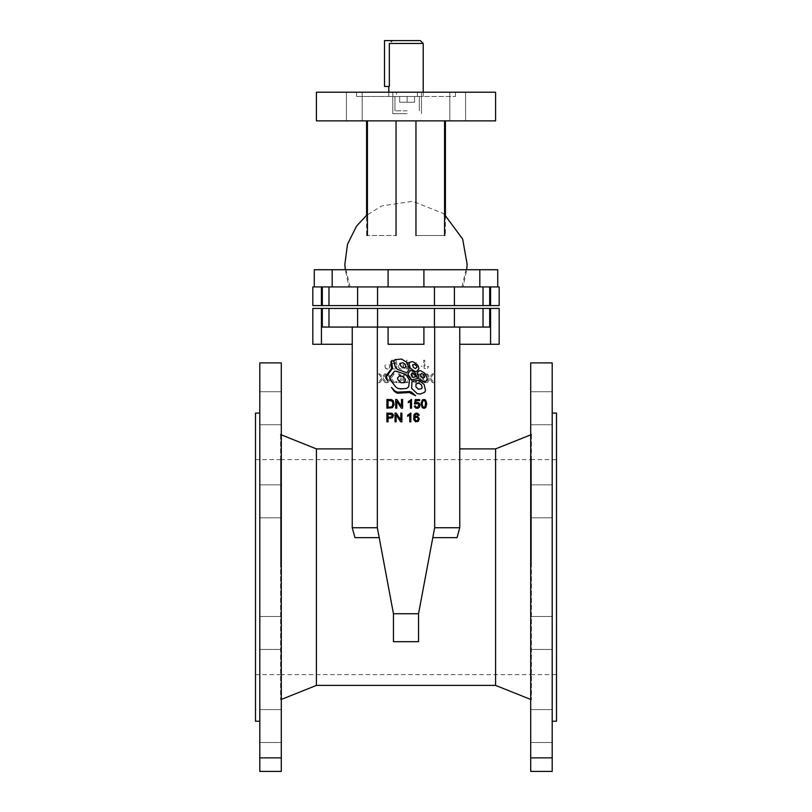 <?xml version="1.0" encoding="UTF-8"?>
<svg xmlns="http://www.w3.org/2000/svg" width="812" height="812" viewBox="0 0 812 812"><rect width="100%" height="100%" fill="white"/><g stroke="black" fill="none" stroke-linecap="round" stroke-linejoin="round"><path stroke-width="0.61" stroke-dasharray="4.06 3.04" d="M399.677 96.496L407.127 96.496L407.127 102.231L399.677 102.231L414.577 102.231L399.677 102.231L414.577 102.231L407.127 102.231L407.127 96.496L399.677 96.496L399.677 102.231L399.677 96.496L419.307 96.496L394.947 96.496L407.127 96.496L407.127 102.231L407.127 96.496L399.677 96.496L399.677 102.231L399.677 96.496M414.577 96.496L414.577 102.231L414.577 96.496L407.127 96.496L414.577 96.496L414.577 102.231L414.577 96.496M407.127 110.838L394.947 110.838L407.127 110.838M497.736 286.93L479.821 286.93L497.736 286.93L497.736 269.726L423.915 269.726L423.915 286.93L423.915 269.726L497.736 269.726L423.915 269.726L423.915 286.93L497.736 286.93L423.915 286.93L479.821 286.93L423.915 286.93L423.915 269.726L388.085 269.726L388.085 286.93L332.179 286.93L423.915 286.93L388.085 286.93L388.085 269.726L314.264 269.726L332.179 269.726L314.264 269.726L314.264 286.93L388.085 286.93L388.085 269.726L388.085 286.93L314.264 286.93M423.915 286.93L423.915 269.726M388.085 286.93L388.085 269.726M312.833 286.93L499.167 286.93L499.167 305.566L312.833 305.566M407.127 96.496L419.307 96.496L407.127 96.496M531.413 434.562L531.413 699.731L531.413 434.562L530.703 434.846M531.413 567.152L531.413 459.643L531.413 567.152M280.587 434.562L280.587 699.731L280.587 434.562L281.297 434.846M280.587 567.152L280.587 459.643L280.587 567.152M419.266 373.906L418.007 373.906L419.266 373.906L421.022 376.23L419.266 373.906M421.56 376.981L423.448 378.311L424.666 377.001L423.488 374.474L421.946 373.55L420.474 374.565L421.58 376.991M424.006 373.906L422.413 376.149L424.006 373.906L425.376 373.906L424.006 373.906M425.376 373.906L422.392 378.087L425.376 373.906M422.392 378.087L425.772 382.645L422.392 378.087M418.007 373.906L421.073 378.027L418.007 373.906M421.073 378.027L417.764 382.645L421.073 378.027M417.764 382.645L419.195 382.645L417.764 382.645M419.195 382.645L421.398 379.529L419.195 382.645M422.199 379.6L424.392 382.645L422.199 379.6M424.392 382.645L425.772 382.645L424.392 382.645M407.736 373.906L409.492 376.23L407.736 373.906L406.477 373.906L407.736 373.906M412.476 373.906L410.892 376.149L412.476 373.906L413.846 373.906L412.476 373.906M413.846 373.906L410.872 378.087L413.846 373.906M414.252 382.645L410.872 378.087L414.252 382.645L412.861 382.645L410.253 378.94L407.675 382.645L406.244 382.645L409.542 378.027L406.477 373.906L409.542 378.027L406.244 382.645L407.675 382.645L410.253 378.94L412.861 382.645L414.252 382.645M396.916 381.417L395.698 381.417L396.916 381.417L396.916 382.645L396.916 381.417M395.698 381.417L395.698 382.645L395.698 381.417M395.698 382.645L396.916 382.645L395.698 382.645M379.935 373.906L381.691 376.23L379.935 373.906L378.676 373.906L379.935 373.906M384.675 373.906L383.081 376.149L384.675 373.906L386.045 373.906L384.675 373.906M386.045 373.906L383.061 378.087L386.045 373.906M383.061 378.087L386.441 382.645L383.061 378.087M378.676 373.906L381.741 378.027L378.676 373.906M381.741 378.027L378.443 382.645L381.741 378.027M378.443 382.645L379.864 382.645L378.443 382.645M379.864 382.645L382.066 379.529L379.864 382.645M382.868 379.6L385.061 382.645L382.868 379.6M385.061 382.645L386.441 382.645L385.061 382.645M421.052 366.121L422.149 366.202L421.052 366.11M415.46 362.741L416.566 362.822L415.46 362.741M391.709 360.396L391.709 361.421L391.709 360.396L396.053 360.396L391.709 360.396M396.053 360.396L396.895 364.882L396.053 360.396M396.895 364.882L395.891 365.014L396.895 364.882M392.703 367.318L391.912 369.693L386.502 376.372L387.344 380.422L385.73 377.732L386.025 375.52L391.404 368.841L391.932 364.182L393.668 363.238L395.657 363.766L395.19 361.421L391.709 361.421L395.19 361.421L395.667 363.766L392.957 363.421L391.364 365.349L390.968 361.35L392.084 360.325L391.323 361.919L392.693 367.318M397.088 366.719L395.962 366.628L397.088 366.719L395.901 368.739L393.414 369.054L391.668 367.623L391.364 365.349L391.668 367.623L393.414 369.054L395.901 368.739L397.088 366.719M389.202 364.7L389.192 365.217L389.202 364.7M390.298 364.415L389.1 368.607L387.162 369.145L385.538 368.323L384.604 364.73L385.345 368.069L387.76 369.145L389.689 367.877L390.298 364.415M385.71 364.7L385.72 365.217L385.71 364.7M402.772 364.7L402.762 365.217L402.772 364.7M403.868 364.415L402.671 368.607L400.732 369.145L399.108 368.323L398.174 364.73L398.915 368.069L401.331 369.145L403.259 367.877L403.868 364.415M399.281 364.7L399.291 365.217L399.281 364.7M409.837 363.471L409.837 362.436L409.837 363.471M407.695 362.182L407.695 369.013L407.695 362.182M407.695 369.013L406.619 369.013L407.695 369.013M407.309 360.244L406.619 360.244L407.309 360.244M406.619 360.244L406.619 369.013L406.619 360.244M424.798 360.274L423.641 360.274L424.798 360.274L424.798 366.293L424.798 360.274M428.442 366.527L427.396 366.385L428.442 366.811L427.244 368.942L424.158 368.354L423.641 360.274L424.158 368.354L427.244 368.942L428.442 366.527M389.831 376.23L388.075 373.906L389.831 376.23M391.222 376.149L392.805 373.906L391.222 376.149M394.185 373.906L392.805 373.906L394.185 373.906L391.201 378.087L394.185 373.906M394.581 382.645L391.201 378.087L394.581 382.645L393.191 382.645L390.582 378.94L388.004 382.645L386.573 382.645L389.882 378.027L386.816 373.906L388.075 373.906L386.816 373.906L389.882 378.027L386.573 382.645L388.004 382.645L390.582 378.94L393.191 382.645L394.581 382.645M399.595 373.906L401.361 376.23L399.595 373.906L398.337 373.906L399.595 373.906M404.335 373.906L402.752 376.149L404.335 373.906L405.706 373.906L404.335 373.906M405.706 373.906L402.732 378.087L405.706 373.906M402.732 378.087L406.112 382.645L402.732 378.087M398.337 373.906L401.412 378.027L398.337 373.906M401.412 378.027L398.103 382.645L401.412 378.027M398.103 382.645L399.534 382.645L398.103 382.645M399.534 382.645L401.727 379.529L399.534 382.645M402.529 379.6L404.721 382.645L402.529 379.6M404.721 382.645L406.112 382.645L404.721 382.645M416.586 381.417L415.358 381.417L416.586 381.417L416.586 382.645L416.586 381.417M415.358 381.417L415.358 382.645L415.358 381.417M415.358 382.645L416.586 382.645L415.358 382.645M427.396 373.906L429.162 376.23L427.396 373.906L426.148 373.906L427.396 373.906M432.136 373.906L430.553 376.149L432.136 373.906L433.517 373.906L432.136 373.906M433.517 373.906L430.533 378.087L433.517 373.906M430.533 378.087L433.912 382.645L430.533 378.087M426.148 373.906L429.213 378.027L426.148 373.906M429.213 378.027L425.904 382.645L429.213 378.027M425.904 382.645L427.335 382.645L425.904 382.645M427.335 382.645L429.538 379.529L427.335 382.645M430.33 379.6L432.522 382.645L430.33 379.6M432.522 382.645L433.912 382.645L432.522 382.645M377.336 327.063L388.085 327.063L388.085 344.268L423.915 344.268L423.915 327.063L434.664 327.063L423.915 327.063L423.915 344.268L388.085 344.268L388.085 327.063L377.336 327.063L377.336 527.729L377.336 327.063L352.246 327.063L352.246 344.268L352.246 327.063L322.313 327.063L377.336 327.063L377.336 527.729L352.246 527.729L352.246 327.063M312.833 308.428L499.167 308.428L499.167 344.268L459.754 344.268L459.754 327.063L489.687 327.063L459.754 327.063L459.754 527.729L434.664 527.729L434.664 327.063L459.754 327.063L434.664 327.063L434.664 527.729L418.545 613.73L393.455 613.73L377.336 527.729L352.246 527.729L354.956 537.656L352.246 527.729L354.956 537.645L379.194 537.645L377.336 527.729L393.455 613.73L393.455 641.683L393.455 613.73L379.194 537.645M395.028 421.834L395.028 413.095L396.215 413.095L400.793 419.956L400.803 413.105L401.91 413.095L401.91 421.834L400.722 421.834L396.134 414.973L396.134 421.824L395.028 421.834M411.511 408.203L410.446 408.203L410.446 401.372L408.294 402.661L408.294 401.625L410.821 399.433L411.511 399.433L411.511 408.203M405.878 366.202L405.076 364.162L402.975 362.791L399.758 363.441L401.148 366.75L404.934 368.059L405.878 366.202M408.842 367.389L408.943 369.541L406.518 372.566L397.778 369.48L395.444 367.46L393.668 360.66L395.15 359.614L401.585 359.046L406.883 362.457L408.842 367.389M426.98 377.641L426.807 379.975L424.737 382.087L423.296 381.985L419.093 378.93L417.084 372.87L419.347 370.719L420.717 370.8L424.514 372.982L426.98 377.641M403.361 376.829L399.717 375.662L397.606 377.895L397.778 379.437L400.57 382.584L404.041 382.726L405.097 382.026L405.371 379.275L403.361 376.829M403.94 373.764L406.264 375.154L409.248 379.681L409.674 381.792L408.69 386.786L406.629 388.471L398.387 388.583L395.83 387.009L391.069 381.102L389.902 379.021L389.861 377.144L394.977 371.114L397.291 371.165L403.94 373.764M388.055 400.499L388.055 407.167L391.719 406.812L392.896 404.498L392.47 401.646L391.282 400.641L388.055 400.499M386.898 408.203L386.898 399.474L392.47 400.012L394.074 402.945L393.384 406.69L391.303 408.091L386.898 408.203M422.159 403.381L422.656 406.761L424.574 407.289L425.61 404.873L425.133 401.026L424.067 400.336L422.94 400.671L422.159 403.381M421.052 403.615L422.27 399.981L423.722 399.433L425.437 399.92L426.706 402.864L425.914 407.391L424.189 408.334L422.25 407.797L421.052 403.615M414.81 418.566L415.825 420.92L417.236 420.941L418.018 420.098L418.109 418.322L417.124 417.226L415.683 417.327L414.81 418.566M419.154 415.236L418.089 415.318L416.83 413.958L415.176 414.8L414.607 417.327L415.866 416.312L417.652 416.333L418.911 417.429L419.307 419.144L417.947 421.621L415.023 421.56L413.582 418.718L414.272 414.353L417.104 413.085L418.505 413.775L419.154 415.236M388.055 414.13L388.055 417.246L392.115 416.607L391.78 414.394L388.055 414.13M386.898 421.834L386.898 413.095L392.561 413.562L393.536 415.206L393.028 417.317L391.455 418.19L388.055 418.281L388.055 421.834L386.898 421.834M422.149 387.689L421.509 385L418.992 383.152L416.018 383.954L415.896 386.827L418.434 389.232L421.712 388.623L422.149 387.689M425.437 389.841L424.503 392.348L419.895 394.145L417.267 393.698L411.664 388.39L411.928 382.056L413.44 380.95L418.687 380.381L424.067 384.36L425.437 389.841M414.293 373.946L412.263 372.87L411.166 374.433L412.8 377.407L415.602 376.839L414.293 373.946M414.577 372.332L415.764 373.297L417.601 378.595L411.674 379.803L408.111 373.764L410.527 370.181L414.577 372.332M416.982 367.41L416.556 365.938L414.567 364.476L412.597 364.781L413.267 367.156L415.277 368.587L416.982 367.41M418.901 368.496L418.667 369.714L416.83 371.348L414.973 371.47L410.304 368.14L408.73 362.629L411.948 361.624L413.582 362.071L417.815 365.146L418.901 368.496M395.698 408.203L395.698 399.474L396.885 399.474L401.473 406.325L401.473 399.474L402.579 399.474L402.579 408.203L401.392 408.203L396.804 401.341L396.804 408.192L395.698 408.203M414.262 405.919L415.389 405.817L416.556 407.401L418.424 406.842L418.901 405.056L418.099 403.635L414.455 404.071L415.297 399.585L419.642 399.585L419.642 400.61L416.16 400.61L415.683 402.955L417.683 402.427L419.418 403.371L420.048 405.35L419.225 407.451L415.906 408.162L414.262 405.919M410.842 421.834L409.766 421.834L409.766 415.003L407.624 416.292L407.624 415.257L410.151 413.064L410.842 413.064L410.842 421.834M415.592 395.677L409.38 392.541L397.291 393.211L394.368 391.384L391.485 387.425L394.723 390.846L397.129 392.166L409.806 391.526L411.745 392.267L415.592 395.677M432.806 537.645L457.044 537.645L459.754 527.729L459.754 448.894L459.754 527.729L457.044 537.656L459.754 527.729L434.664 527.729L418.545 613.73L393.455 613.73L418.545 613.73L434.664 527.729L434.664 327.063M316.416 685.399L316.416 448.894M489.687 308.428L489.687 327.063L322.313 327.063L322.313 308.428M388.085 327.063L423.915 327.063L388.085 327.063L388.085 344.268L423.915 344.268L423.915 327.063M377.336 527.729L352.246 527.729M495.584 685.399L495.584 448.894M418.545 613.73L418.545 641.683L418.545 613.73L418.545 641.683L393.455 641.683L393.455 613.73M459.754 527.729L434.664 527.729M352.246 344.268L312.833 344.268M459.754 327.063L459.754 344.268M457.694 92.203L449.807 92.203L457.694 92.203M457.694 120.866L449.807 120.866L457.694 120.866M354.306 92.203L362.193 92.203L354.306 92.203M354.306 120.866L362.193 120.866L354.306 120.866M392.328 40.6L384.502 40.6L384.502 86.468L389.344 86.468L388.796 86.468L389.344 86.468L389.344 43.462L423.204 43.462M406 96.496L388.796 96.496L406 96.496M417.419 92.203L417.419 96.496L396.459 96.496L396.459 92.203L392.795 92.203L421.458 92.203L392.795 92.203L396.459 92.203L396.459 96.496L417.419 96.496L417.419 92.203L455.451 92.203L417.419 92.203M407.127 113.7L392.795 113.7L407.127 113.7M396.459 96.496L356.549 96.496L396.459 96.496M417.419 96.496L455.451 96.496L417.419 96.496M396.459 92.203L356.549 92.203L396.459 92.203M495.584 92.203L316.416 92.203M316.416 120.866L495.584 120.866M396.043 120.866L445.412 120.866L366.588 120.866L396.043 120.866L396.043 235.531L367.43 235.531L396.043 235.531M367.43 235.531L366.588 235.531L367.43 235.531L367.43 120.866M444.57 235.531L415.957 235.531L445.412 235.531L444.57 235.531L444.57 120.866M415.957 120.866L415.957 235.531M281.297 424.727L281.297 391.76L281.297 424.727L259.799 424.727L259.799 391.76L259.799 424.727L259.799 391.76L259.799 424.727L281.297 424.727L281.297 391.76L281.297 424.727M281.297 649.458L281.297 616.491L281.297 649.458L259.799 649.458L259.799 616.491L259.799 649.458L259.799 616.491L259.799 649.458L281.297 649.458L281.297 616.491L281.297 649.458M281.297 742.544L281.297 709.576L281.297 742.544L259.799 742.544L259.799 709.576L259.799 742.544L259.799 709.576L259.799 742.544L281.297 742.544L281.297 709.576L281.297 742.544M281.297 517.812L281.297 484.845L281.297 517.812L259.799 517.812L259.799 484.845L259.799 517.812L259.799 484.845L259.799 517.812L281.297 517.812L281.297 484.845L281.297 517.812M281.297 567.152L281.297 459.643L281.297 567.152M255.496 413.064L255.496 721.229M259.799 362.893L259.799 771.4L281.297 771.4L281.297 362.893M259.799 567.152L259.799 413.064L259.799 567.152M259.799 757.87L281.297 757.87M552.201 424.727L552.201 391.76L552.201 424.727L530.703 424.727L530.703 391.76L530.703 424.727L530.703 391.76L530.703 424.727L552.201 424.727L552.201 391.76L552.201 424.727M552.201 649.458L552.201 616.491L552.201 649.458L530.703 649.458L530.703 616.491L530.703 649.458L530.703 616.491L530.703 649.458L552.201 649.458L552.201 616.491L552.201 649.458M552.201 742.544L552.201 709.576L552.201 742.544L530.703 742.544L530.703 709.576L530.703 742.544L530.703 709.576L530.703 742.544L552.201 742.544L552.201 709.576L552.201 742.544M552.201 517.812L552.201 484.845L552.201 517.812L530.703 517.812L530.703 484.845L530.703 517.812L530.703 484.845L530.703 517.812L552.201 517.812L552.201 484.845L552.201 517.812M556.504 413.064L556.504 721.229M530.703 567.152L530.703 459.643L530.703 567.152M552.201 362.893L552.201 771.4L530.703 771.4L530.703 362.893M552.201 567.152L552.201 413.064L552.201 567.152M552.201 757.87L530.703 757.87M378.92 286.93L461.906 286.93L378.92 286.93M463.104 286.93L461.896 286.93L463.104 286.93L466.707 269.726L463.104 286.93M348.896 286.93L350.104 286.93L348.896 286.93L345.293 269.726L348.896 286.93M332.179 286.93L332.179 269.726M479.821 286.93L479.821 269.726M321.43 286.93L321.43 305.566M322.313 286.93L322.313 305.566M490.57 286.93L490.57 305.566M489.687 286.93L489.687 305.566M483.028 286.93L483.028 305.566M454.405 286.93L454.405 305.566M434.44 286.93L434.44 305.566M377.56 286.93L377.56 305.566M357.595 286.93L357.595 305.566M328.972 286.93L328.972 305.566M483.028 308.428L483.028 327.063M454.405 308.428L454.405 327.063M434.44 308.428L434.44 327.063M377.56 308.428L377.56 327.063M357.595 308.428L357.595 327.063M328.972 308.428L328.972 327.063M321.43 308.428L321.43 344.268M490.57 308.428L490.57 344.268M394.947 96.496L394.947 110.838L394.947 96.496M419.307 96.496L419.307 110.838L419.307 96.496M280.587 674.65L531.413 674.65M280.587 459.643L531.413 459.643M281.297 699.447L280.587 699.731M530.703 699.447L531.413 699.731M449.807 92.203L449.807 120.866L449.807 92.203M465.57 92.203L465.57 120.866L465.57 92.203M346.43 92.203L346.43 120.866L346.43 92.203M362.193 92.203L362.193 120.866L362.193 92.203M423.204 96.496L423.204 92.203M388.796 96.496L388.796 92.203M392.795 92.203L392.795 113.7L392.795 92.203M421.458 92.203L421.458 113.7L421.458 92.203M356.549 92.203L356.549 96.496M455.451 92.203L455.451 96.496M444.57 214.622L442.916 213.323L412.77 201.305L381.833 205.903L366.588 215.322L366.588 235.531M445.412 215.322L445.412 235.531M281.297 391.76L259.799 391.76L281.297 391.76M281.297 616.491L259.799 616.491L281.297 616.491M281.297 709.576L259.799 709.576L281.297 709.576M281.297 484.845L259.799 484.845L281.297 484.845M255.496 674.65L281.297 674.65M255.496 459.643L281.297 459.643M552.201 391.76L530.703 391.76L552.201 391.76M552.201 616.491L530.703 616.491L552.201 616.491M552.201 709.576L530.703 709.576L552.201 709.576M552.201 484.845L530.703 484.845L552.201 484.845M530.703 674.65L556.504 674.65M530.703 459.643L556.504 459.643M461.896 286.93L467.062 265.615M350.104 286.93L344.938 265.686"/><path stroke-width="1.22" d="M423.915 286.93L423.915 269.726L497.736 269.726L497.736 286.93M388.085 286.93L388.085 269.726L423.915 269.726M314.264 286.93L314.264 269.726L388.085 269.726M321.43 286.93L312.833 286.93L312.833 305.566L499.167 305.566L499.167 286.93L321.43 286.93L321.43 305.566M312.833 286.93L312.833 305.566M391.354 361.35L392.084 360.335L390.866 361.837L391.577 368.486L385.73 376.382L385.842 378.128L387.344 380.422L386.502 376.372L392.632 368.201L391.354 361.35M395.028 413.095L395.028 421.834L396.134 421.824L396.134 414.973L400.722 421.834L401.91 421.834L401.91 413.095L400.813 413.095L400.803 419.956L396.215 413.105L395.028 413.095M410.446 408.203L411.511 408.203L411.511 399.443L408.304 401.625L408.294 402.661L410.446 401.372L410.446 408.203M405.827 366.06L404.934 368.059L401.331 366.831L399.758 363.441L402.975 362.791L405.076 364.162L405.827 366.06M408.974 367.755L406.883 362.457L401.585 359.046L395.15 359.614L393.668 360.66L395.16 366.841L397.312 369.267L406.173 372.617L407.604 371.916L409.045 369.257L408.974 367.755M424.564 376.524L424.493 377.428L423.113 378.219L421.316 376.738L420.525 374.362L421.57 373.469L423.255 374.241L424.564 376.524M427.122 377.945L424.514 372.982L420.717 370.8L419.347 370.719L417.084 372.87L419.093 378.93L423.296 381.985L425.275 381.67L427.112 379.478L427.122 377.945M403.178 376.768L405.371 379.275L405.097 382.026L404.264 382.696L400.834 382.696L397.981 379.732L397.494 378.128L399.717 375.662L403.178 376.768M404.386 373.926L395.363 371.023L394.064 371.683L389.861 377.144L390.562 380.392L395.83 387.009L397.687 388.298L400.387 388.928L406.629 388.471L408.69 386.786L409.4 380.107L406.558 375.499L404.386 373.926M388.055 407.167L388.055 400.499L391.729 400.854L392.886 402.975L392.389 406.142L391.151 407.045L388.055 407.167M386.898 399.474L386.898 408.203L392.5 407.614L394.084 404.498L393.252 400.742L391.465 399.595L386.898 399.474M422.149 403.899L422.707 400.945L424.727 400.6L425.61 402.904L425.011 406.924L422.92 407.066L422.149 403.899M421.063 403.331L422.25 407.797L424.189 408.334L425.813 407.512L426.747 403.737L425.61 400.062L424.148 399.443L422.392 399.88L421.063 403.331M414.77 419.002L415.379 417.541L416.769 417.135L417.957 417.947L418.15 419.692L416.302 421.083L414.77 419.002M418.089 415.318L419.154 415.236L418.931 414.414L417.104 413.085L415.074 413.511L413.947 415.003L413.714 419.53L415.5 421.793L418.302 421.377L419.296 418.677L417.51 416.282L415.866 416.312L414.617 417.317L414.881 415.379L416.495 413.947L418.089 415.318M388.055 417.246L388.055 414.13L392.166 414.82L391.78 416.932L388.055 417.246M386.898 413.105L386.898 421.834L388.055 421.834L388.055 418.281L392.49 417.815L393.536 415.206L392.044 413.308L386.898 413.105M422.128 387.476L421.712 388.623L418.434 389.232L415.896 386.827L416.018 383.954L418.992 383.152L421.509 385L422.128 387.476M425.478 390.298L424.067 384.36L418.687 380.381L413.44 380.95L411.928 382.056L411.664 388.39L417.267 393.698L420.484 394.023L424.788 392.186L425.478 390.298M414.171 373.875L415.602 376.839L412.8 377.407L411.116 374.555L412.263 372.87L414.171 373.875M414.841 372.464L410.527 370.181L408.213 373.51L408.233 374.89L411.674 379.803L417.601 378.595L414.841 372.464M416.962 367.308L415.277 368.587L413.267 367.156L412.597 364.781L414.567 364.476L416.556 365.938L416.962 367.308M418.941 368.729L417.957 365.319L413.582 362.071L411.948 361.624L408.73 362.629L410.304 368.14L414.973 371.47L416.83 371.348L418.941 368.729M395.698 399.474L395.698 408.203L396.794 408.203L396.804 401.341L401.392 408.203L402.579 408.203L402.579 399.474L401.483 399.474L401.473 406.325L396.885 399.474L395.698 399.474M415.389 405.817L414.313 406.284L415.906 408.162L417.936 408.243L419.489 407.127L420.048 405.147L419.418 403.371L417.683 402.427L415.714 402.945L416.16 400.61L419.642 400.61L419.642 399.595L415.297 399.585L414.455 404.071L417.642 403.432L418.911 405.208L417.459 407.431L416.028 407.106L415.389 405.817M409.776 421.834L410.842 421.834L410.842 413.064L407.644 415.247L407.624 416.292L409.766 415.003L409.776 421.834M415.642 395.748L411.745 392.267L409.806 391.526L397.129 392.166L394.723 390.846L391.485 387.425L394.368 391.384L397.291 393.211L409.38 392.541L415.642 395.748M434.664 327.063L434.664 527.729L418.545 613.73L418.545 641.683L393.455 641.683L393.455 613.73L377.336 527.729L377.336 327.063M280.587 434.562L316.416 448.894L316.416 685.399L281.297 699.447M379.194 537.656L354.956 537.656L352.246 527.729L352.246 327.063M352.246 527.729L377.336 527.729M393.455 613.73L418.545 613.73M322.313 308.428L322.313 327.063L489.687 327.063L489.687 308.428L312.833 308.428L312.833 344.268L352.246 344.268M459.754 344.268L499.167 344.268L499.167 308.428L489.687 308.428M388.085 327.063L388.085 344.268L423.915 344.268L423.915 327.063M459.754 327.063L459.754 527.729L457.044 537.656L432.806 537.656M434.664 527.729L459.754 527.729M459.754 448.894L495.584 448.894L495.584 685.399L530.703 699.447M316.416 448.894L352.246 448.894M495.584 448.894L531.413 434.562M312.833 308.428L312.833 344.268M392.216 40.712L391.242 41.645M420.332 40.6L423.204 43.462L389.344 43.462L389.344 86.468L384.502 86.468L384.502 40.6L420.332 40.6L392.328 40.6M406 92.203L495.584 92.203L495.584 120.866L316.416 120.866L316.416 92.203L406 92.203M396.043 120.866L396.043 235.531M415.957 120.866L415.957 235.531M281.297 757.87L281.297 771.4L259.799 771.4L259.799 757.87L281.297 757.87L281.297 362.893L259.799 362.893L259.799 757.87M259.799 721.229L255.496 721.229L255.496 413.064L259.799 413.064M530.703 757.87L530.703 771.4L552.201 771.4L552.201 757.87L530.703 757.87L530.703 362.893L552.201 362.893L552.201 757.87M552.201 721.229L556.504 721.229L556.504 413.064L552.201 413.064M479.821 286.93L479.821 269.726M332.179 286.93L332.179 269.726M322.313 286.93L322.313 305.566M328.972 286.93L328.972 305.566M357.595 286.93L357.595 305.566M377.56 286.93L377.56 305.566M434.44 286.93L434.44 305.566M454.405 286.93L454.405 305.566M483.028 286.93L483.028 305.566M489.687 286.93L489.687 305.566M490.57 286.93L490.57 305.566M328.972 308.428L328.972 327.063M357.595 308.428L357.595 327.063M377.56 308.428L377.56 327.063M434.44 308.428L434.44 327.063M454.405 308.428L454.405 327.063M483.028 308.428L483.028 327.063M321.43 308.428L321.43 344.268M490.57 308.428L490.57 344.268M367.43 120.866L367.43 235.531M444.57 120.866L444.57 235.531M316.416 685.399L495.584 685.399M423.204 92.203L423.204 43.462M388.796 92.203L388.796 86.468M366.588 120.866L366.588 215.322L356.488 226.172L347.495 244.25L344.867 264.276L345.293 269.726L344.938 265.686M445.412 120.866L445.412 215.322M467.062 265.615L466.707 269.726L467.133 264.276L462.667 239.073L444.57 214.622"/></g></svg>
